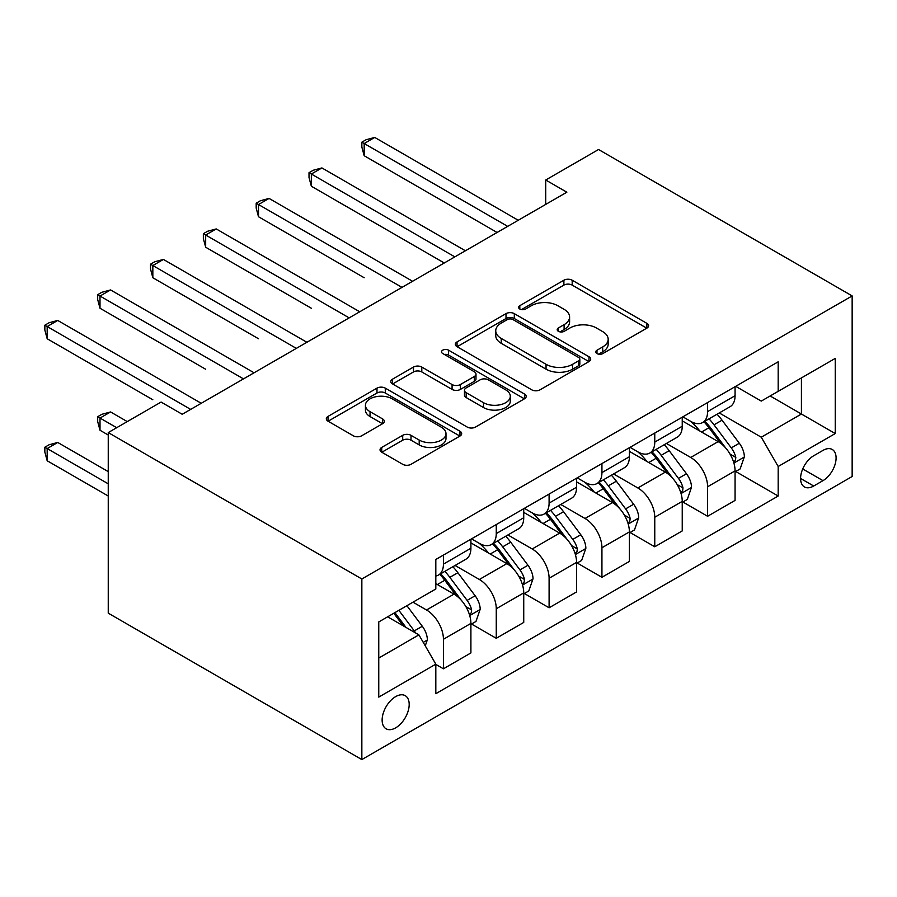 <?xml version="1.0" encoding="UTF-8"?>
<svg xmlns="http://www.w3.org/2000/svg" width="897" height="897" viewBox="0 0 897 897"><rect width="100%" height="100%" fill="white"/><g stroke="black" fill="none" stroke-linecap="round" stroke-linejoin="round"><path stroke-width="1.35" d="M596.976 353.586A4.104 2.366 0 0 0 602.784 353.586L646.86 328.134A5.864 3.386 0 0 0 648.587 325.734A5.864 3.386 0 0 0 646.86 323.346L572.185 280.223A5.864 3.386 0 0 0 563.888 280.223L519.812 305.675A4.104 2.366 0 0 0 518.601 307.357A4.104 2.366 0 0 0 519.812 309.028A4.104 2.366 0 0 0 525.62 309.028L531.327 305.731A18.77 10.842 0 0 1 557.878 305.731L564.101 309.33A18.77 10.842 0 0 1 569.595 316.989A18.77 10.842 0 0 1 564.101 324.658L558.394 327.954A4.104 2.366 0 0 0 557.194 329.625A4.104 2.366 0 0 0 558.394 331.307A4.104 2.366 0 0 0 564.202 331.307L569.909 328.01A18.77 10.842 0 0 1 596.46 328.01L602.683 331.61A18.77 10.842 0 0 1 608.177 339.268A18.77 10.842 0 0 1 602.683 346.937L596.976 350.234A4.104 2.366 0 0 0 595.776 351.904A4.104 2.366 0 0 0 596.976 353.586L596.976 350.234M395.667 727.848A19.129 11.044 120 0 0 408.157 710.996A19.129 11.044 120 0 0 405.231 695.668A19.129 11.044 120 0 0 395.667 696.61A19.129 11.044 120 0 0 383.165 713.474A19.129 11.044 120 0 0 386.102 728.801A19.129 11.044 120 0 0 395.667 727.848M381.752 447.412A5.864 3.386 0 0 0 380.036 449.812A5.864 3.386 0 0 0 381.752 452.211L402.708 464.31A5.864 3.386 0 0 0 411.005 464.31L459.959 436.043A5.864 3.386 0 0 0 461.686 433.643A5.864 3.386 0 0 0 459.959 431.244L385.284 388.132A5.864 3.386 0 0 0 376.987 388.132L328.033 416.399A5.864 3.386 0 0 0 326.317 418.798A5.864 3.386 0 0 0 328.033 421.186L353.34 435.796A5.864 3.386 0 0 0 361.637 435.796L382.582 423.709A5.864 3.386 0 0 0 384.308 421.31A5.864 3.386 0 0 0 382.582 418.91L370.035 411.667A15.698 9.06 0 0 1 365.438 405.265A15.698 9.06 0 0 1 375.125 396.889A15.698 9.06 0 0 1 392.236 398.851L441.391 427.241A15.698 9.06 0 0 1 445.988 433.643A15.698 9.06 0 0 1 436.301 442.019A15.698 9.06 0 0 1 419.202 440.057L411.005 435.325A5.864 3.386 0 0 0 402.708 435.325L381.752 447.412L381.752 452.211M852.15 295.92L598.546 149.507L545.712 180.005L566.848 192.205L182.214 414.268L161.079 402.069L108.245 432.578L361.85 578.991L852.15 295.92L852.15 476.498L361.85 759.568L361.85 578.991M531.742 389.814A5.864 3.386 0 0 0 540.039 389.814L588.993 361.547A5.864 3.386 0 0 0 590.708 359.148A5.864 3.386 0 0 0 588.993 356.759L514.306 313.636A5.864 3.386 0 0 0 506.009 313.636L457.055 341.903A5.864 3.386 0 0 0 455.34 344.302A5.864 3.386 0 0 0 457.055 346.69L531.742 389.814M444.385 354.472A4.104 2.366 0 0 1 448.556 355.055L448.556 350.166L524.476 394.007A5.864 3.386 0 0 1 526.191 396.396A5.864 3.386 0 0 1 524.476 398.795L475.522 427.062A5.864 3.386 0 0 1 467.225 427.062L392.55 383.938L392.55 379.151A5.864 3.386 0 0 0 390.823 381.55A5.864 3.386 0 0 0 392.55 383.938M392.55 379.151L413.495 367.052A5.864 3.386 0 0 1 421.792 367.052L452.077 384.544A5.864 3.386 0 0 0 460.374 384.544L474.278 376.516A5.864 3.386 0 0 0 475.993 374.116A5.864 3.386 0 0 0 474.278 371.728L442.748 353.519A4.104 2.366 0 0 1 441.537 351.848A4.104 2.366 0 0 1 444.082 349.651A4.104 2.366 0 0 1 448.556 350.166M822.986 450.395L813.691 455.766A18.534 10.697 120 0 0 801.582 472.091A18.534 10.697 120 0 0 804.418 486.936A18.534 10.697 120 0 0 813.691 486.017L822.986 480.646A18.534 10.697 120 0 0 835.096 464.321A18.534 10.697 120 0 0 832.248 449.475A18.534 10.697 120 0 0 822.986 450.395M735.708 386.338L761.273 401.094L778.181 391.339L778.181 361.805L435.819 559.47L435.819 588.993L378.758 621.946L378.758 697.104L435.819 664.161L435.819 693.684L778.181 496.03L778.181 466.496L761.273 437.209L719.248 412.945M778.181 391.339L835.242 358.396L835.242 433.554L778.181 466.496M108.245 432.578L108.245 613.156L361.85 759.568M545.712 180.005L545.712 204.415M770.153 395.969L801.425 414.033L801.425 377.917L835.242 358.396M761.273 437.209L801.425 414.033L835.242 433.554M378.758 658.062L418.91 634.874L387.639 616.822M435.819 664.408L443.432 668.792L443.432 639.269A23.905 13.803 -120 0 0 426.524 609.982L412.99 602.179M443.432 668.792L470.903 652.938L470.903 623.404A23.905 13.803 -120 0 0 453.994 594.128L435.819 583.633M471.53 624.02L496.265 638.294L496.265 608.76A23.905 13.803 -120 0 0 479.357 579.484L455.082 565.469M496.265 638.294L523.736 622.428L523.736 592.906A23.905 13.803 -120 0 0 506.827 563.619L470.903 542.876M524.364 593.511L549.099 607.785L549.099 578.262A23.905 13.803 -120 0 0 532.19 548.975L507.915 534.96M549.099 607.785L576.569 591.93L576.569 562.397A23.905 13.803 -120 0 0 559.661 533.121L523.736 512.378M577.208 563.013L601.932 577.287L601.932 547.753A23.905 13.803 -120 0 0 585.023 518.477L560.748 504.462M601.932 577.287L629.402 561.421L629.402 531.899A23.905 13.803 -120 0 0 612.494 502.612L576.569 481.868M630.042 532.504L654.765 546.778L654.765 517.255A23.905 13.803 -120 0 0 637.857 487.968L613.582 473.952M654.765 546.778L682.236 530.923L682.236 501.389A23.905 13.803 -120 0 0 665.327 472.114L629.402 451.37M682.875 502.006L707.598 516.28L707.598 486.757A23.905 13.803 -120 0 0 690.69 457.47L666.415 443.454M707.598 516.28L735.069 500.414L735.069 470.891A23.905 13.803 -120 0 0 718.161 441.604L682.236 420.861M682.875 416.836L690.69 421.355A23.905 13.803 -120 0 0 702.643 422.532A23.905 13.803 -120 0 0 707.598 411.588L707.598 402.562M630.042 447.345L637.857 451.853A23.905 13.803 -120 0 0 649.809 453.041A23.905 13.803 -120 0 0 654.765 442.098L654.765 433.06M577.197 477.843L585.023 482.362A23.905 13.803 -120 0 0 596.976 483.539A23.905 13.803 -120 0 0 601.932 472.596L601.932 463.57M524.364 508.341L532.19 512.86A23.905 13.803 -120 0 0 544.143 514.048A23.905 13.803 -120 0 0 549.099 503.105L549.099 494.068M471.53 538.85L479.357 543.369A23.905 13.803 -120 0 0 491.309 544.546A23.905 13.803 -120 0 0 496.265 533.603L496.265 524.577M735.708 471.497L778.181 496.03M702.643 422.532L730.113 406.677A23.905 13.803 -120 0 0 735.069 395.734L735.069 386.697M649.809 453.041L677.28 437.175A23.905 13.803 -120 0 0 682.236 426.232L682.236 417.206M596.976 483.539L624.447 467.685A23.905 13.803 -120 0 0 629.402 456.73L629.402 447.704M544.143 514.048L571.613 498.183A23.905 13.803 -120 0 0 576.569 487.239L576.569 478.213M491.309 544.546L518.78 528.692A23.905 13.803 -120 0 0 523.736 517.737L523.736 508.711M435.819 576.02A23.905 13.803 -120 0 0 438.476 575.055L465.947 559.19A23.905 13.803 -120 0 0 470.903 548.246L470.903 539.22M438.476 575.055A23.905 13.803 -120 0 0 443.432 564.112L443.432 555.075M418.91 634.874L435.819 664.161M598.613 354.158L602.683 351.815A18.77 10.842 0 0 0 608.177 344.156L608.177 339.268M569.595 316.989L569.595 321.877A18.77 10.842 0 0 1 564.101 329.535L560.031 331.89M646.782 328.179L572.185 285.111A5.864 3.386 0 0 0 563.888 285.111L521.449 309.611M588.914 361.592L514.306 318.525A5.864 3.386 0 0 0 506.009 318.525L457.134 346.735M578.621 360.829A4.104 2.366 0 0 0 579.821 359.148A4.104 2.366 0 0 0 578.621 357.477L513.062 319.624A4.104 2.366 0 0 0 507.254 319.624L501.244 323.099A18.77 10.842 0 0 0 495.738 330.769A18.77 10.842 0 0 0 501.244 338.427L546.049 364.305A18.77 10.842 0 0 0 572.6 364.305L578.621 360.829L578.621 365.707A4.104 2.366 0 0 0 579.821 364.036L579.821 359.148M495.738 330.769L495.738 335.646A18.77 10.842 0 0 0 501.244 343.316L501.244 338.427M578.621 365.707L572.6 369.183A18.77 10.842 0 0 1 546.049 369.183L501.244 343.316M392.617 383.983L413.495 371.941L413.495 367.052M475.993 374.116L475.993 379.005A5.864 3.386 0 0 1 474.278 381.393L460.374 389.421A5.864 3.386 0 0 1 452.077 389.421L421.792 371.941A5.864 3.386 0 0 0 413.495 371.941M448.556 355.055L524.397 398.84M483.505 402.686A15.698 9.06 0 0 0 500.616 404.648A15.698 9.06 0 0 0 510.303 396.283A15.698 9.06 0 0 0 505.706 389.87L488.383 379.868A5.864 3.386 0 0 0 480.086 379.868L466.182 387.896A5.864 3.386 0 0 0 464.467 390.285A5.864 3.386 0 0 0 466.182 392.684L483.505 402.686L483.505 407.563A15.698 9.06 0 0 0 500.616 409.525A15.698 9.06 0 0 0 510.303 401.161L510.303 396.283M464.467 390.285L464.467 395.173A5.864 3.386 0 0 0 466.182 397.562L466.182 392.684M483.505 407.563L466.182 397.562M445.988 433.643L445.988 438.521A15.698 9.06 0 0 1 436.301 446.897A15.698 9.06 0 0 1 419.202 444.934L411.005 440.203A5.864 3.386 0 0 0 402.708 440.203L381.83 452.256M365.438 405.265L365.438 410.142A15.698 9.06 0 0 0 370.035 416.544L370.035 411.667M382.514 423.754L370.035 416.544M459.881 436.088L385.284 393.009A5.864 3.386 0 0 0 376.987 393.009L328.111 421.231M735.069 471.867L740.137 468.94L744.364 456.73A15.843 9.149 -120 0 0 739.307 443.241L722.04 420.188A45.725 26.405 -120 0 0 717.051 414.212M699.873 431.053A45.725 26.405 -120 0 0 690.511 421.254M733.623 462.168L735.473 460.172L735.82 457.414A15.843 9.149 -120 0 0 731.279 447.883L714.012 424.83A45.725 26.405 -120 0 0 709.022 418.854M704.762 421.31A37.954 21.909 60 0 1 710.996 428.396L725.617 447.906M364.182 277.745L258.504 216.738L258.504 204.538L269.078 198.428L412.575 281.277M703.954 421.781A45.725 26.405 60 0 1 708.944 427.757L720.426 443.084M507.668 226.369L364.182 143.531L374.744 137.432L518.242 220.27M497.106 232.48L364.182 155.73L364.182 143.531L361.85 142.186L366.077 139.741L374.744 137.432M364.182 155.73L361.85 147.063L361.85 142.186M682.236 502.365L687.304 499.438L691.531 487.239A15.843 9.149 -120 0 0 686.474 473.751L669.207 450.698A45.725 26.405 -120 0 0 664.217 444.721M647.04 461.551A45.725 26.405 -120 0 0 637.677 451.752M680.789 492.666L682.639 490.681L682.987 487.912A15.843 9.149 -120 0 0 678.446 478.381L661.179 455.328A45.725 26.405 -120 0 0 656.189 449.352M651.928 451.819A37.954 21.909 60 0 1 658.163 458.894L672.784 478.404M311.337 308.243L205.671 247.236L205.671 235.036L216.244 228.937L359.742 311.786M651.121 452.29A45.725 26.405 60 0 1 656.111 458.266L667.592 473.582M629.402 532.874L634.471 529.948L638.698 517.737A15.843 9.149 -120 0 0 633.641 504.249L616.374 481.196A45.725 26.405 -120 0 0 611.384 475.219M594.206 492.061A45.725 26.405 -120 0 0 584.844 482.261M627.956 523.175L629.806 521.179L630.154 518.421A15.843 9.149 -120 0 0 625.613 508.891L608.345 485.838A45.725 26.405 -120 0 0 603.356 479.861M599.095 482.317A37.954 21.909 60 0 1 605.329 489.403L619.95 508.913M258.504 338.752L152.838 277.745L152.838 265.546L163.411 259.435L306.909 342.284M598.288 482.788A45.725 26.405 60 0 1 603.277 488.764L614.759 504.092M576.569 563.372L581.637 560.446L585.864 548.246A15.843 9.149 -120 0 0 580.808 534.758L563.54 511.705A45.725 26.405 -120 0 0 558.551 505.729M541.373 522.559A45.725 26.405 -120 0 0 532.011 512.759M575.123 553.673L576.973 551.689L577.309 548.919A15.843 9.149 -120 0 0 572.779 539.389L555.512 516.336A45.725 26.405 -120 0 0 550.523 510.359M546.262 512.826A37.954 21.909 60 0 1 552.496 519.901L567.106 539.411M205.671 369.25L100.004 308.243L100.004 296.044L110.578 289.944L254.075 372.793M545.443 513.297A45.725 26.405 60 0 1 550.433 519.273L561.914 534.59M454.835 256.878L311.349 174.029L321.911 167.93L465.408 250.779M444.273 262.978L311.349 186.228L311.349 174.029L309.017 172.684L313.244 170.251L321.911 167.93M311.349 186.228L309.017 177.572L309.017 172.684M402.002 287.376L256.183 203.193L260.41 200.749L269.078 198.428M258.504 216.738L256.183 208.07L256.183 203.193M349.168 317.886L203.35 233.691L207.577 231.258L216.244 228.937M205.671 247.236L203.35 238.58L203.35 233.691M523.736 593.881L528.804 590.955L533.031 578.744A15.843 9.149 -120 0 0 527.974 565.256L510.707 542.203A45.725 26.405 -120 0 0 505.717 536.227M488.54 553.057A45.725 26.405 -120 0 0 479.177 543.268M522.289 584.182L524.14 582.187L524.476 579.428A15.843 9.149 -120 0 0 519.946 569.898L502.679 546.845A45.725 26.405 -120 0 0 497.689 540.869M493.428 543.324A37.954 21.909 60 0 1 499.663 550.41L514.273 569.92M152.838 399.759L47.171 338.752L47.171 326.542L57.744 320.442L201.242 403.291M492.61 543.795A45.725 26.405 60 0 1 497.6 549.771L509.081 565.099M296.335 348.384L150.517 264.2L154.744 261.756L163.411 259.435M152.838 277.745L150.517 269.078L150.517 264.2M470.903 624.379L475.971 621.453L480.198 609.254A15.843 9.149 -120 0 0 475.141 595.765L457.874 572.712A45.725 26.405 -120 0 0 452.884 566.736M469.456 614.68L471.295 612.696L471.643 609.926A15.843 9.149 -120 0 0 467.113 600.396L449.846 577.343A45.725 26.405 -120 0 0 444.856 571.367M440.595 573.822A37.954 21.909 60 0 1 446.829 580.908L461.439 600.418M127.273 421.601L110.578 411.958L100.004 418.058L100.004 430.257L108.245 435.023M439.777 574.304A45.725 26.405 60 0 1 444.766 580.269L456.248 595.597M100.004 430.257L97.683 421.601L97.683 416.713L116.7 427.701M97.683 416.713L101.91 414.279L110.578 411.958M243.502 378.893L97.683 294.698L101.91 292.265L110.578 289.944M100.004 308.243L97.683 299.587L97.683 294.698M425.256 645.851L427.364 639.752A15.843 9.149 -120 0 0 422.308 626.263L406.902 605.699M108.245 471.62L57.744 442.456L47.171 448.556L47.171 460.766L108.245 496.03M415.715 633.035A15.843 9.149 -120 0 0 414.279 630.905L398.873 610.33M394.904 612.617L405.971 627.407M393.794 613.256L403.19 625.792M47.171 460.766L44.85 452.099L44.85 447.222L108.245 483.819M44.85 447.222L49.077 444.777L57.744 442.456M190.669 409.391L44.85 325.207L49.077 322.763L57.744 320.442M47.171 338.752L44.85 330.085L44.85 325.207M426.524 609.982L453.994 594.128M479.357 579.484L506.827 563.619M532.19 548.975L559.661 533.121M585.023 518.477L612.494 502.612M637.857 487.968L665.327 472.114M690.69 457.47L718.161 441.604M707.598 411.588L735.069 395.734M707.598 486.757L735.069 470.891M654.765 517.255L682.236 501.389M654.765 442.098L682.236 426.232M601.932 547.753L629.402 531.899M601.932 472.596L629.402 456.73M549.099 578.262L576.569 562.397M549.099 503.105L576.569 487.239M496.265 608.76L523.736 592.906M496.265 533.603L523.736 517.737M443.432 639.269L470.903 623.404M443.432 564.112L470.903 548.246M802.714 468.952L822.986 480.646M800.584 478.46L813.691 486.017M602.683 351.815L602.683 346.937M558.394 331.307L558.394 327.954M564.101 329.535L564.101 324.658M519.812 309.028L519.812 305.675M563.888 285.111L563.888 280.223M572.185 285.111L572.185 280.223M646.86 328.134L646.86 323.346M457.055 346.69L457.055 341.903M506.009 318.525L506.009 313.636M514.306 318.525L514.306 313.636M588.993 361.547L588.993 356.759M546.049 369.183L546.049 364.305M572.6 369.183L572.6 364.305M421.792 371.941L421.792 367.052M452.077 389.421L452.077 384.544M460.374 389.421L460.374 384.544M474.278 381.393L474.278 376.516M524.476 398.795L524.476 394.007M402.708 440.203L402.708 435.325M411.005 440.203L411.005 435.325M419.202 444.934L419.202 440.057M382.582 423.709L382.582 418.91M328.033 421.186L328.033 416.399M376.987 393.009L376.987 388.132M385.284 393.009L385.284 388.132M459.959 436.043L459.959 431.244M733.892 463.031L744.263 457.044M714.012 424.83L722.04 420.188M701.555 432.018L708.944 427.757M731.279 447.883L739.307 443.241M730.023 454.073L735.82 457.414M681.058 493.541L691.43 487.542M661.179 455.328L669.207 450.698M648.722 462.527L656.111 458.266M678.446 478.381L686.474 473.751M677.19 484.571L682.987 487.912M628.225 524.039L638.597 518.051M608.345 485.838L616.374 481.196M595.888 493.025L603.277 488.764M625.613 508.891L633.641 504.249M624.357 515.08L630.154 518.421M575.381 554.537L585.763 548.549M555.512 516.336L563.54 511.705M543.055 523.534L550.433 519.273M572.779 539.389L580.808 534.758M571.524 545.578L577.309 548.919M522.547 585.046L532.93 579.058M502.679 546.845L510.707 542.203M490.222 554.032L497.6 549.771M519.946 569.898L527.974 565.256M518.69 576.087L524.476 579.428M469.714 615.544L480.097 609.556M449.846 577.343L457.874 572.712M437.388 584.541L444.766 580.269M467.113 600.396L475.141 595.765M465.857 606.585L471.643 609.926M423.249 642.375L427.264 640.066M414.279 630.905L422.308 626.263"/></g></svg>
